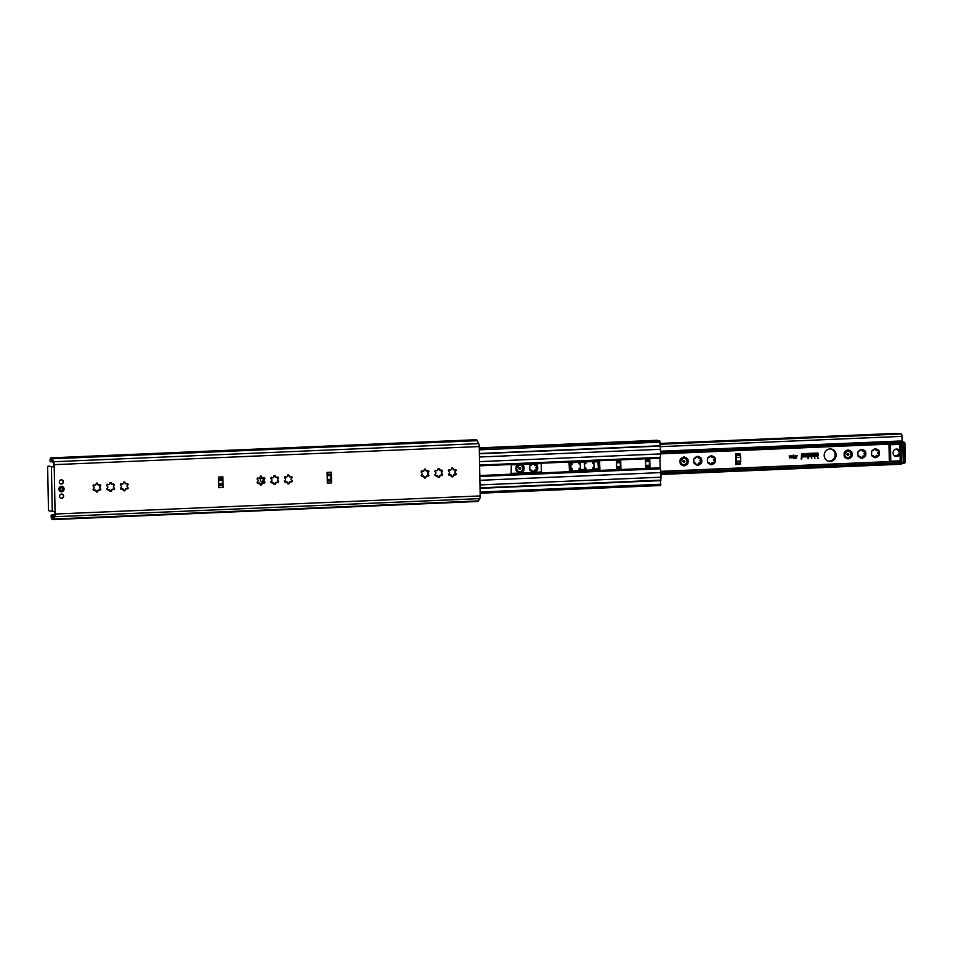 <?xml version="1.0" encoding="UTF-8"?>
<svg xmlns="http://www.w3.org/2000/svg" width="953" height="953" viewBox="0 0 953 953"><rect width="100%" height="100%" fill="white"/><g stroke="black" fill="none" stroke-linecap="round" stroke-linejoin="round"><path stroke-width="1.43" d="M61.504 491.093A2.097 2.001 -77 0 1 59.336 488.567A2.097 2.001 -77 0 1 62.398 487.245M64.077 488.949A2.728 2.597 103 0 0 60.122 486.757A2.728 2.597 103 0 0 60.218 491.462A2.728 2.597 103 0 0 64.077 488.949M55.071 511.63L48.877 510.772L48.46 509.355L47.65 467.47L47.984 466.22L53.69 466.958L53.404 463.241L51.962 460.299A4.277 1.239 -92.4 0 0 51.248 459.62A4.277 1.239 -92.4 0 0 50.461 460.728L50.164 461.812L50.056 459.417A6.063 1.763 87.6 0 1 51.164 457.833A6.063 1.763 87.6 0 1 52.189 458.798L53.63 461.74A3.216 0.941 87.6 0 1 54.166 464.659L55.107 514.036A3.216 0.941 87.6 0 1 54.678 516.729L53.344 519.028A6.063 1.763 87.6 0 1 52.641 519.599A6.063 1.763 87.6 0 1 51.176 517.431L51.188 515.049L54.488 514.906M52.641 519.599L477.727 501.492A6.063 1.763 -92.4 0 0 478.43 500.921L479.764 498.622A3.216 0.941 -92.4 0 0 480.193 495.929L479.252 446.552A3.216 0.941 -92.4 0 0 478.716 443.633L477.274 440.691A6.063 1.763 -92.4 0 0 476.25 439.714L51.164 457.833M113.895 485.863A1.12 1.06 103 0 0 113.931 487.793L114.551 488.579A4.467 4.265 -77 0 1 114.098 489.461L113.109 489.365A1.12 1.06 103 0 0 111.525 490.402L111.167 491.367A4.467 4.265 -77 0 1 110.214 491.414L109.821 490.473A1.12 1.06 103 0 0 108.201 489.58L107.212 489.759A4.467 4.265 -77 0 1 106.724 488.913L107.308 488.067A1.12 1.06 103 0 0 107.272 486.137L106.653 485.351A4.467 4.265 -77 0 1 107.117 484.469L108.106 484.565A1.12 1.06 103 0 0 109.678 483.528L110.048 482.552A4.467 4.265 -77 0 1 110.989 482.516L111.394 483.457A1.12 1.06 103 0 0 113.014 484.35L113.991 484.172A4.467 4.265 -77 0 1 114.479 485.017L113.562 485.78L113.967 484.886A4.467 4.265 103 0 0 113.467 484.053L113.991 484.172M127.571 485.28A1.12 1.06 103 0 0 127.607 487.209L128.226 487.996A4.467 4.265 -77 0 1 127.762 488.877L126.785 488.782A1.12 1.06 103 0 0 125.2 489.818L124.831 490.795A4.467 4.265 -77 0 1 123.89 490.831L123.485 489.89A1.12 1.06 103 0 0 121.865 488.996L120.888 489.175A4.467 4.265 -77 0 1 120.4 488.329L120.983 487.483A1.12 1.06 103 0 0 120.948 485.553L120.328 484.767A4.467 4.265 -77 0 1 120.781 483.886L121.77 483.981A1.12 1.06 103 0 0 123.354 482.945L123.711 481.98A4.467 4.265 -77 0 1 124.664 481.932L125.069 482.873A1.12 1.06 103 0 0 126.689 483.767L127.666 483.588A4.467 4.265 -77 0 1 128.155 484.434L127.571 485.28L127.631 484.315A4.467 4.265 103 0 0 127.142 483.469L127.666 483.588M264.279 479.454A1.12 1.06 103 0 0 264.315 481.384L264.934 482.17A4.467 4.265 -77 0 1 264.481 483.052L263.493 482.957A1.12 1.06 103 0 0 261.908 483.993L261.551 484.97A4.467 4.265 -77 0 1 260.598 485.006L260.205 484.064A1.12 1.06 103 0 0 258.573 483.171L257.596 483.35A4.467 4.265 -77 0 1 257.107 482.504L257.691 481.658A1.12 1.06 103 0 0 257.655 479.728L257.036 478.942A4.467 4.265 -77 0 1 257.501 478.061L258.477 478.156A1.12 1.06 103 0 0 260.062 477.119L260.431 476.155A4.467 4.265 -77 0 1 261.372 476.107L261.777 477.048A1.12 1.06 103 0 0 263.397 477.941L264.374 477.763A4.467 4.265 -77 0 1 264.863 478.609L264.279 479.454L264.338 478.489A4.467 4.265 103 0 0 263.85 477.644L264.374 477.763M442.001 471.878A1.12 1.06 103 0 0 442.037 473.808L442.657 474.606A4.467 4.265 -77 0 1 442.204 475.476L441.215 475.392A1.12 1.06 103 0 0 439.631 476.417L439.273 477.393A4.467 4.265 -77 0 1 438.32 477.429L437.927 476.488A1.12 1.06 103 0 0 436.307 475.595L435.318 475.773A4.467 4.265 -77 0 1 434.83 474.939L435.414 474.094A1.12 1.06 103 0 0 435.378 472.164L434.759 471.366A4.467 4.265 -77 0 1 435.223 470.484L436.212 470.579A1.12 1.06 103 0 0 437.784 469.543L438.154 468.578A4.467 4.265 -77 0 1 439.095 468.542L439.5 469.472A1.12 1.06 103 0 0 441.12 470.377L442.097 470.198A4.467 4.265 -77 0 1 442.585 471.032L441.668 471.806L442.073 470.913A4.467 4.265 103 0 0 441.573 470.079L442.097 470.198M455.677 471.294A1.12 1.06 103 0 0 455.713 473.224L456.332 474.022A4.467 4.265 -77 0 1 455.868 474.892L454.891 474.808A1.12 1.06 103 0 0 453.306 475.833L452.937 476.81A4.467 4.265 -77 0 1 451.996 476.845L451.591 475.916A1.12 1.06 103 0 0 449.971 475.011L448.994 475.19A4.467 4.265 -77 0 1 448.506 474.356L449.089 473.51A1.12 1.06 103 0 0 449.054 471.58L448.434 470.782A4.467 4.265 -77 0 1 448.887 469.9L449.876 469.996A1.12 1.06 103 0 0 451.46 468.971L451.817 467.994A4.467 4.265 -77 0 1 452.77 467.959L453.175 468.888A1.12 1.06 103 0 0 454.795 469.793L455.772 469.615A4.467 4.265 -77 0 1 456.261 470.448L455.343 471.223L455.737 470.329A4.467 4.265 103 0 0 455.248 469.495L455.772 469.615M218.797 487.71L218.594 477.012L222.859 476.834L223.062 487.519L218.797 487.71M327.308 483.076L327.105 472.39L331.37 472.211L331.584 482.897L327.308 483.076M428.338 472.462A1.12 1.06 103 0 0 428.373 474.391L428.993 475.19A4.467 4.265 -77 0 1 428.528 476.059L427.54 475.976A1.12 1.06 103 0 0 425.955 477L425.598 477.977A4.467 4.265 -77 0 1 424.645 478.013L424.252 477.072A1.12 1.06 103 0 0 422.632 476.178L421.655 476.357A4.467 4.265 -77 0 1 421.155 475.523L421.75 474.677A1.12 1.06 103 0 0 421.714 472.748L421.095 471.949A4.467 4.265 -77 0 1 421.548 471.068L422.536 471.163A1.12 1.06 103 0 0 424.121 470.127L424.478 469.162A4.467 4.265 -77 0 1 425.431 469.114L425.824 470.055A1.12 1.06 103 0 0 427.444 470.949L428.433 470.782A4.467 4.265 -77 0 1 428.921 471.616L428.338 472.462L428.397 471.497A4.467 4.265 103 0 0 427.909 470.663L428.433 470.782M291.618 478.287A1.12 1.06 103 0 0 291.654 480.217L292.273 481.015A4.467 4.265 -77 0 1 291.821 481.884L290.832 481.801A1.12 1.06 103 0 0 289.247 482.826L288.89 483.802A4.467 4.265 -77 0 1 287.937 483.838L287.544 482.897A1.12 1.06 103 0 0 285.924 482.004L284.935 482.182A4.467 4.265 -77 0 1 284.447 481.348L285.042 480.503A1.12 1.06 103 0 0 284.995 478.573L284.375 477.775A4.467 4.265 -77 0 1 284.84 476.893L285.829 476.988A1.12 1.06 103 0 0 287.413 475.952L287.77 474.987A4.467 4.265 -77 0 1 288.723 474.939L289.116 475.881A1.12 1.06 103 0 0 290.736 476.774L291.713 476.607A4.467 4.265 -77 0 1 292.214 477.441L291.618 478.287L291.689 477.322A4.467 4.265 103 0 0 291.201 476.488L291.713 476.607M277.954 478.871A1.12 1.06 103 0 0 277.99 480.8L278.61 481.599A4.467 4.265 -77 0 1 278.145 482.468L277.168 482.373A1.12 1.06 103 0 0 275.584 483.409L275.214 484.386A4.467 4.265 -77 0 1 274.273 484.422L273.868 483.481A1.12 1.06 103 0 0 272.248 482.587L271.271 482.766A4.467 4.265 -77 0 1 270.783 481.932L271.367 481.074A1.12 1.06 103 0 0 271.331 479.156L270.712 478.358A4.467 4.265 -77 0 1 271.164 477.477L272.153 477.572A1.12 1.06 103 0 0 273.737 476.536L274.095 475.571A4.467 4.265 -77 0 1 275.048 475.523L275.441 476.464A1.12 1.06 103 0 0 277.061 477.358L278.05 477.191A4.467 4.265 -77 0 1 278.538 478.025L277.954 478.871L278.014 477.906A4.467 4.265 103 0 0 277.526 477.072M100.232 486.447A1.12 1.06 103 0 0 100.268 488.365L100.887 489.163A4.467 4.265 -77 0 1 100.422 490.045L99.434 489.949A1.12 1.06 103 0 0 97.849 490.986L97.492 491.951A4.467 4.265 -77 0 1 96.539 491.998L96.146 491.057A1.12 1.06 103 0 0 94.526 490.164L93.549 490.33A4.467 4.265 -77 0 1 93.049 489.497L93.644 488.651A1.12 1.06 103 0 0 93.608 486.721L92.989 485.935A4.467 4.265 -77 0 1 93.442 485.053L94.43 485.148A1.12 1.06 103 0 0 96.015 484.112L96.372 483.135A4.467 4.265 -77 0 1 97.325 483.1L97.718 484.041A1.12 1.06 103 0 0 99.338 484.934L100.327 484.755A4.467 4.265 -77 0 1 100.815 485.601L100.232 486.447L100.291 485.47A4.467 4.265 103 0 0 99.803 484.636L100.327 484.755M63.625 496.096A2.097 2.001 -77 0 1 61.135 498.228A2.097 2.001 -77 0 1 59.658 495.739A2.097 2.001 -77 0 1 63.625 496.096M63.351 481.849A2.097 2.001 -77 0 1 60.861 483.981A2.097 2.001 -77 0 1 59.384 481.479A2.097 2.001 -77 0 1 63.351 481.849M109.964 491.307A4.467 4.265 103 0 0 110.643 491.248L112.776 489.294M108.201 489.58L109.488 490.402L107.772 489.854M107.189 484.207L108.106 484.565M112.68 484.279L111.06 483.374M113.359 489.508L113.574 489.342A4.467 4.265 103 0 0 114.026 488.46L113.562 485.78M96.289 491.879A4.467 4.265 103 0 0 96.968 491.831L99.1 489.878M94.526 490.164L95.812 490.974L94.109 490.438M93.513 484.791L94.43 485.148M99.005 484.863L97.385 483.957M99.696 490.092L99.898 489.925A4.467 4.265 103 0 0 100.363 489.044L99.898 486.364M123.64 490.724A4.467 4.265 103 0 0 124.307 490.664L126.451 488.71M121.865 488.996L123.151 489.818L121.448 489.27M120.864 483.636L121.77 483.981M126.356 483.695L124.736 482.802M127.035 488.925L127.237 488.758A4.467 4.265 103 0 0 127.702 487.876L127.237 485.196M274.023 484.315A4.467 4.265 103 0 0 274.69 484.255L276.835 482.301M272.248 482.587L273.535 483.409L271.831 482.861M271.248 477.227L272.153 477.572M276.727 477.286L275.107 476.393M277.418 482.516L277.621 482.349A4.467 4.265 103 0 0 278.085 481.468L277.621 478.787M260.348 484.898A4.467 4.265 103 0 0 261.027 484.839L263.159 482.885M258.573 483.171L259.871 483.993L258.156 483.445M263.064 477.87L261.444 476.976M263.743 483.1L263.957 482.933A4.467 4.265 103 0 0 264.41 482.051L263.945 479.371M287.687 483.731A4.467 4.265 103 0 0 288.366 483.683L290.498 481.718M285.924 482.004L287.21 482.826L285.495 482.278M284.911 476.643L285.829 476.988M290.403 476.703L288.783 475.809M291.082 481.932L291.296 481.765A4.467 4.265 103 0 0 291.749 480.884L291.284 478.203M438.07 477.322A4.467 4.265 103 0 0 438.749 477.274L440.882 475.309M436.307 475.595L437.594 476.417L435.878 475.869M440.786 470.294L439.166 469.4M441.465 475.523L441.68 475.356A4.467 4.265 103 0 0 442.132 474.487L441.668 471.806M424.395 477.906A4.467 4.265 103 0 0 425.074 477.858L427.206 475.892M422.632 476.178L423.918 477L422.215 476.452M421.619 470.818L422.536 471.163M427.111 470.877L425.491 469.984M427.802 476.107L428.004 475.94A4.467 4.265 103 0 0 428.469 475.059L428.004 472.378M451.746 476.738A4.467 4.265 103 0 0 452.413 476.691L454.557 474.725M449.971 475.011L451.257 475.833L449.554 475.285M448.97 469.65L449.876 469.996M454.462 469.71L452.842 468.816M455.141 474.939L455.343 474.773A4.467 4.265 103 0 0 455.808 473.903L455.343 471.223M218.737 484.803L222.537 484.636L222.657 478.728A2.776 0.81 87.6 0 0 222.859 476.834M222.537 484.636L222.788 485.518A2.776 0.81 87.6 0 1 223.062 487.519M222.49 484.434L222.394 479.681M327.248 480.181L331.048 480.014L331.179 474.106A2.776 0.81 87.6 0 0 331.37 472.211M331.048 480.014L331.31 480.896A2.776 0.81 87.6 0 1 331.584 482.897M331.001 479.812L330.905 475.059M49.723 466.148L47.984 466.22M48.019 466.231L53.69 466.958M51.188 515.049L51.533 516.276A4.277 1.239 -92.4 0 0 52.558 517.813A4.277 1.239 -92.4 0 0 53.058 517.419L54.392 515.108L54.547 511.642M52.653 461.705L50.164 461.812M62.969 489.056A1.346 1.275 -77 0 1 61.707 490.438A1.346 1.275 -77 0 1 60.408 489.163A1.346 1.275 -77 0 1 61.659 487.769A1.346 1.275 -77 0 1 62.969 489.056M60.42 480.086A2.013 1.918 -77 0 1 63.077 482.337A2.013 1.918 -77 0 1 59.705 483.183M60.694 494.345A2.013 1.918 -77 0 1 63.351 496.584A2.013 1.918 -77 0 1 59.979 497.442M645.503 458.977L649.779 458.798L649.958 468.066L645.681 468.245L645.503 458.977L649.779 458.798L649.958 468.066L645.681 468.245M649.458 465.707L649.362 460.954M616.579 466.625L620.403 466.934L620.725 460.073L620.903 469.305L616.627 469.484L616.448 460.263L620.725 460.037L616.448 460.216M273.88 483.79L275.131 483.731M287.544 483.207L288.807 483.159M511.237 473.677L541.399 471.938A3.574 1.036 87.6 0 1 541.399 471.771L541.244 464.087A3.574 1.036 87.6 0 1 541.244 463.92L540.827 463.492M569.334 471.199L599.497 469.46A3.574 1.036 87.6 0 1 599.497 469.305L599.354 461.609A3.574 1.036 87.6 0 1 599.342 461.443L598.925 461.026M263.659 479.883A1.787 1.703 -77 0 1 261.551 481.706A1.787 1.703 -77 0 1 260.288 479.573A1.787 1.703 -77 0 1 263.659 479.883M261.325 481.634A1.787 1.703 103 0 0 262.123 478.18M541.268 463.599L541.435 472.509L511.094 473.355L511.356 464.873L541.268 463.599M288.759 483.278L287.544 483.326M275.095 483.862L273.88 483.91M599.544 470.032L569.525 471.294L569.048 462.86L599.473 461.133L599.961 469.567L599.092 469.936M659.786 445.885L659.893 446.099A3.574 1.036 87.6 0 1 660.465 449.304L660.56 453.914A4.026 1.167 87.6 0 1 659.952 457.392L660.167 468.805A4.026 1.167 87.6 0 1 660.917 472.593L661.001 477.203A3.574 1.036 87.6 0 1 660.536 480.169L660.393 480.431M616.627 469.484L620.903 469.305L620.403 466.934M620.355 466.458L620.308 462.193M657.225 440.286L657.367 440.298A3.574 1.036 87.6 0 1 657.832 440.774M659.583 440.703A2.061 0.596 87.6 0 1 659.631 440.691A2.061 0.596 87.6 0 1 659.679 440.703L660.167 445.873L479.383 453.58L660.167 445.873M660.429 480.431L480.05 488.115L660.429 480.431L660.596 485.53L480.145 493.213L660.596 485.53M541.34 472.188L511.118 473.474M511.106 473.427L541.364 472.128M599.377 463.027L598.234 463.075L598.317 467.53L599.461 467.482M599.485 468.816L592.79 469.102L592.766 467.768L594.041 467.72L593.957 463.265L592.683 463.313L592.647 461.979L599.354 461.693M585.821 462.265L585.845 463.611L584.558 463.658L584.642 468.114L585.928 468.066L585.952 469.4L579.114 469.686L579.09 468.352L580.377 468.304L580.294 463.849L579.007 463.897L578.983 462.562L585.821 462.265M569.048 462.979L572.145 462.848L572.169 464.194L570.895 464.242L570.978 468.697L572.253 468.65L572.288 469.984L569.179 470.115M570.978 468.697L570.68 464.194L571.967 464.147L571.943 462.86M569.179 470.055L572.074 469.936L572.05 468.65M584.642 468.114L584.356 463.611L585.63 463.563L585.607 462.276M579.114 469.626L585.75 469.352L585.726 468.066M579.007 463.837L580.294 463.849M598.317 467.53L598.019 463.027L599.306 462.979L599.282 461.693M592.79 469.055L599.413 468.769L599.389 467.494M592.683 463.253L593.957 463.265M804.129 456.416L804.094 455.653L804.106 456.416M801.568 455.224L803.713 455.153M801.39 455.01L801.58 454.021L801.39 455.01M801.58 454.021L817.65 453.342L801.58 454.021M817.65 453.342L817.71 456.058L804.856 456.916L817.71 456.368L804.856 456.916M818.222 455.808L818.162 453.545L818.21 455.808M801.485 455.522L803.629 455.463L801.497 455.522L801.592 453.711L817.781 453.044M801.139 457.071L803.605 456.964L801.139 457.083L803.617 456.654L803.582 455.451M811.622 454.402L811.217 455.534M811.158 455.844A0.893 0.858 103 0 0 811.372 455.856L811.491 455.856A0.893 0.858 103 0 0 811.694 454.093A0.893 0.858 -77 0 1 811.515 455.856L811.384 455.856A0.893 0.858 -77 0 1 810.515 454.891A0.893 0.858 -77 0 1 811.348 454.081L811.48 454.069A0.893 0.858 -77 0 1 811.694 454.093M808.013 455.999L807.977 454.224L809.18 454.903L809.466 454.164L809.502 455.939L809.192 455.212L808.299 455.987L809.192 455.212M809.204 455.951L809.454 454.164M808.287 454.938L808.263 454.212M805.773 456.07A0.893 0.858 103 0 0 805.988 456.082L806 456.094A0.893 0.858 -77 0 1 805.13 455.117A0.893 0.858 -77 0 1 805.964 454.307L806.095 454.307A0.893 0.858 -77 0 1 806.846 454.712L805.976 454.617L805.857 455.76L806.857 455.605A0.893 0.858 -77 0 1 806.131 456.082A0.893 0.858 103 0 0 806.846 455.605M805.857 455.76L806.226 454.629M813.85 455.725A0.893 0.858 103 0 0 814.065 455.737L814.184 455.737A0.893 0.858 103 0 0 814.922 455.26A0.893 0.858 -77 0 1 814.207 455.737L814.076 455.748A0.893 0.858 -77 0 1 813.207 454.772A0.893 0.858 -77 0 1 814.041 453.962L814.172 453.962A0.893 0.858 -77 0 1 814.91 454.367L814.041 454.271L813.91 455.415L814.303 454.283M813.922 455.415L814.934 455.26M817.197 455.617L816.495 454.748L817.543 453.819L816.876 454.736L817.579 455.594L816.864 454.736L817.531 453.819M816.078 455.665L816.328 453.866M811.753 458.631L811.456 457.988M801.187 458.5L801.783 458.476M801.807 459.048L801.795 458.417M801.187 459.084L801.175 458.441M807.834 458.155L808.156 458.786L808.442 458.131M808.144 458.786L808.132 458.131M817.948 458.369L817.936 457.702L818.27 458.357M817.972 458.345L817.948 457.702M814.612 457.845L814.934 458.476M890.15 460.859A0.893 0.858 -77 0 1 889.28 460.013L888.994 445.313A0.893 0.858 -77 0 1 889.84 444.384L899.227 443.705M795.719 458.345L796.279 457.583L795.529 455.677L796.422 457.202L797.232 455.605L795.755 458.345M793.932 458.417L794.48 457.666L793.742 455.748L794.635 457.285L795.445 455.677L793.956 458.429M792.979 457.774L793.646 454.974M791.347 457.797L790.978 455.868L791.8 456.499L792.622 455.796L792.003 456.761L792.705 457.738L791.824 457.023L791.312 457.785L791.8 457.023M789.549 457.869L789.179 455.951L790.001 456.582L790.823 455.879L790.216 456.832L790.907 457.809L790.037 457.106L789.525 457.869L790.013 457.095M735.871 464.54L736.014 455.415A2.776 0.81 87.6 0 1 736.288 457.428L736.359 461.216A2.776 0.81 87.6 0 1 736.157 463.122L735.871 464.54L740.136 464.361L740.433 462.932A2.776 0.81 -92.4 0 0 740.636 461.038L740.564 457.237A2.776 0.81 -92.4 0 0 740.278 455.236L739.933 453.664L735.668 453.842M599.127 468.781L599.103 467.506M599.02 462.991L598.996 461.705M836.162 454.915A6.254 5.968 -77 0 1 828.776 461.264A6.254 5.968 -77 0 1 824.369 453.831A6.254 5.968 -77 0 1 836.162 454.915M535.241 463.861A4.241 4.05 -77 0 1 536.67 464.861L537.075 465.016A4.467 4.265 -77 0 1 537.575 465.85L537.516 466.315A4.241 4.05 -77 0 1 537.575 468.959L537.635 469.424A4.467 4.265 -77 0 1 537.182 470.305L536.777 470.496A4.241 4.05 -77 0 1 534.597 471.914L534.252 472.211A4.467 4.265 -77 0 1 533.299 472.247L532.941 471.985A4.241 4.05 -77 0 1 530.714 470.746L530.297 470.591A4.467 4.265 -77 0 1 529.808 469.758L529.856 469.293A4.241 4.05 -77 0 1 529.808 466.648L529.737 466.184A4.467 4.265 -77 0 1 530.202 465.302L530.607 465.112A4.241 4.05 -77 0 1 531.988 463.992M521.565 464.445A4.241 4.05 -77 0 1 522.994 465.445L523.411 465.6A4.467 4.265 -77 0 1 523.9 466.434L523.852 466.899A4.241 4.05 -77 0 1 523.9 469.543L523.971 470.008A4.467 4.265 -77 0 1 523.507 470.877L523.102 471.08A4.241 4.05 -77 0 1 520.922 472.497L520.576 472.795A4.467 4.265 -77 0 1 519.635 472.831L519.278 472.569A4.241 4.05 -77 0 1 517.05 471.33L516.633 471.175A4.467 4.265 -77 0 1 516.145 470.341L516.192 469.877A4.241 4.05 -77 0 1 516.145 467.22L516.073 466.767A4.467 4.265 -77 0 1 516.526 465.886L516.943 465.695A4.241 4.05 -77 0 1 518.325 464.576M701.575 459.322A4.241 4.05 -77 0 1 701.622 461.979L701.694 462.431A4.467 4.265 -77 0 1 701.229 463.313L700.824 463.503A4.241 4.05 -77 0 1 698.644 464.921L698.299 465.219A4.467 4.265 -77 0 1 697.358 465.267L697 464.993A4.241 4.05 -77 0 1 694.773 463.766L694.356 463.599A4.467 4.265 -77 0 1 693.867 462.765L693.915 462.3A4.241 4.05 -77 0 1 693.867 459.656L693.796 459.191A4.467 4.265 -77 0 1 694.249 458.322L694.666 458.119A4.241 4.05 -77 0 1 696.834 456.701L697.179 456.404A4.467 4.265 -77 0 1 698.132 456.368L698.489 456.63A4.241 4.05 -77 0 1 700.717 457.869L701.134 458.024A4.467 4.265 -77 0 1 701.622 458.858L701.408 459.429L701.11 458.738A4.467 4.265 103 0 0 700.61 457.905L700.598 457.893M687.899 459.906A4.241 4.05 -77 0 1 687.947 462.562L688.018 463.015A4.467 4.265 -77 0 1 687.566 463.897L687.149 464.087A4.241 4.05 -77 0 1 684.981 465.505L684.635 465.803A4.467 4.265 -77 0 1 683.682 465.838L683.325 465.576A4.241 4.05 -77 0 1 681.097 464.349L680.68 464.182A4.467 4.265 -77 0 1 680.192 463.349L680.239 462.884A4.241 4.05 -77 0 1 680.192 460.239L680.12 459.775A4.467 4.265 -77 0 1 680.585 458.905L680.99 458.703A4.241 4.05 -77 0 1 683.17 457.285L683.515 456.987A4.467 4.265 -77 0 1 684.457 456.952L684.814 457.214A4.241 4.05 -77 0 1 687.042 458.453L687.458 458.607A4.467 4.265 -77 0 1 687.947 459.441L687.435 459.322A4.467 4.265 103 0 0 686.946 458.488L686.934 458.476M715.238 458.738A4.241 4.05 -77 0 1 715.298 461.395L715.358 461.848A4.467 4.265 -77 0 1 714.905 462.729L714.5 462.92A4.241 4.05 -77 0 1 712.32 464.337L711.974 464.635A4.467 4.265 -77 0 1 711.021 464.683L710.664 464.409A4.241 4.05 -77 0 1 708.436 463.182L708.031 463.015A4.467 4.265 -77 0 1 707.531 462.181L707.591 461.717A4.241 4.05 -77 0 1 707.531 459.072L707.471 458.607A4.467 4.265 -77 0 1 707.924 457.738L708.329 457.547A4.241 4.05 -77 0 1 710.509 456.118L710.855 455.82A4.467 4.265 -77 0 1 711.808 455.784L712.165 456.058A4.241 4.05 -77 0 1 714.393 457.285L714.798 457.44A4.467 4.265 -77 0 1 715.298 458.274L715.084 458.846L714.774 458.155A4.467 4.265 103 0 0 714.285 457.321L714.798 457.44M865.622 452.33A4.241 4.05 -77 0 1 865.681 454.986L865.741 455.439A4.467 4.265 -77 0 1 865.288 456.32L864.883 456.511A4.241 4.05 -77 0 1 862.703 457.928L862.358 458.226A4.467 4.265 -77 0 1 861.405 458.274L861.047 458A4.241 4.05 -77 0 1 858.82 456.773L858.403 456.618A4.467 4.265 -77 0 1 857.914 455.772L857.962 455.308A4.241 4.05 -77 0 1 857.914 452.663L857.843 452.21A4.467 4.265 -77 0 1 858.308 451.329L858.713 451.138A4.241 4.05 -77 0 1 860.893 449.721L861.238 449.411A4.467 4.265 -77 0 1 862.191 449.375L862.548 449.649A4.241 4.05 -77 0 1 864.776 450.876L865.181 451.031A4.467 4.265 -77 0 1 865.681 451.877L865.157 451.746A4.467 4.265 103 0 0 864.669 450.912L865.181 451.031M851.958 452.913A4.241 4.05 -77 0 1 852.006 455.57L852.077 456.022A4.467 4.265 -77 0 1 851.613 456.904L851.208 457.095A4.241 4.05 -77 0 1 849.028 458.512L848.682 458.81A4.467 4.265 -77 0 1 847.741 458.858L847.384 458.584A4.241 4.05 -77 0 1 845.156 457.357L844.739 457.19A4.467 4.265 -77 0 1 844.251 456.356L844.298 455.891A4.241 4.05 -77 0 1 844.251 453.247L844.179 452.782A4.467 4.265 -77 0 1 844.632 451.913L845.049 451.722A4.241 4.05 -77 0 1 847.217 450.292L847.562 449.995A4.467 4.265 -77 0 1 848.515 449.959L848.873 450.233A4.241 4.05 -77 0 1 851.1 451.46L851.517 451.615A4.467 4.265 -77 0 1 852.006 452.449L851.791 453.02L851.482 452.33A4.467 4.265 103 0 0 850.993 451.496L851.517 451.615M879.297 451.746A4.241 4.05 -77 0 1 879.345 454.402L879.416 454.855A4.467 4.265 -77 0 1 878.952 455.737L878.547 455.927A4.241 4.05 -77 0 1 876.379 457.345L876.021 457.643A4.467 4.265 -77 0 1 875.08 457.69L874.723 457.416A4.241 4.05 -77 0 1 872.495 456.189L872.078 456.034A4.467 4.265 -77 0 1 871.59 455.189L871.638 454.736A4.241 4.05 -77 0 1 871.59 452.079L871.519 451.627A4.467 4.265 -77 0 1 871.971 450.745L872.388 450.555A4.241 4.05 -77 0 1 874.556 449.137L874.914 448.839A4.467 4.265 -77 0 1 875.855 448.792L876.212 449.066A4.241 4.05 -77 0 1 878.44 450.292L878.857 450.447A4.467 4.265 -77 0 1 879.345 451.293L878.833 451.174A4.467 4.265 103 0 0 878.332 450.328L878.332 450.316M795.958 458.381L797.208 455.605M796.422 457.202L795.85 455.665M794.159 458.453L795.41 455.677M794.635 457.285L794.052 455.737M792.312 457.75L792.586 455.796M791.8 456.499L791.347 455.856M790.514 457.821L790.799 455.879M790.001 456.582L789.549 455.927M735.811 461.586L735.716 456.797M835.65 454.795A6.254 5.968 103 0 0 831.338 449.018A6.254 5.968 -77 0 1 835.471 456.392A6.254 5.968 -77 0 1 828.514 461.204A6.254 5.968 103 0 0 835.65 454.795M522.994 467.03L523.376 466.315A4.467 4.265 103 0 0 522.887 465.481L523.411 465.6M516.871 465.695L517.36 465.969A1.12 1.06 -77 0 1 516.991 465.862L516.74 465.719M516.633 471.175L517.098 470.877A1.12 1.06 -77 0 1 517.312 470.77M519.385 472.724A4.467 4.265 103 0 0 520.064 472.676L520.421 471.806M522.744 470.937L522.994 470.758A4.467 4.265 103 0 0 523.447 469.889L523.078 469.233M700.479 463.372L700.717 463.194A4.467 4.265 103 0 0 701.17 462.312L700.55 461.514A1.12 1.06 -77 0 1 700.515 459.584L700.943 459.31M698.894 458.238A1.12 1.06 -77 0 1 698.013 457.19L697.858 456.356M695.13 458.417A1.12 1.06 -77 0 1 694.725 458.286L694.463 458.143M697 464.993L694.82 463.301A1.12 1.06 -77 0 1 695.702 463.182M697.108 465.147A4.467 4.265 103 0 0 697.787 465.1L698.144 464.135A1.12 1.06 -77 0 1 699.573 463.027M714.142 462.789L714.381 462.61A4.467 4.265 103 0 0 714.845 461.728L714.226 460.93A1.12 1.06 -77 0 1 714.19 459.001L714.607 458.727M712.57 457.654A1.12 1.06 -77 0 1 711.688 456.606L711.534 455.772M708.806 457.833A1.12 1.06 -77 0 1 708.389 457.702L708.139 457.571M708.031 463.027L708.484 462.729A1.12 1.06 -77 0 1 709.366 462.598M710.771 464.576A4.467 4.265 103 0 0 711.45 464.516L711.82 463.551A1.12 1.06 -77 0 1 713.249 462.443M848.396 450.852A1.12 1.06 -77 0 1 848.396 450.781L848.241 449.947M845.371 451.984L845.454 452.008A1.12 1.06 -77 0 1 845.097 451.889L844.846 451.746M844.739 457.202L845.204 456.904A1.12 1.06 -77 0 1 845.418 456.785M847.491 458.75A4.467 4.265 103 0 0 848.17 458.691L848.527 457.821M850.85 456.964L851.1 456.785A4.467 4.265 103 0 0 851.553 455.903L851.184 455.248M878.201 455.796L878.44 455.617A4.467 4.265 103 0 0 878.892 454.736L878.273 453.95A1.12 1.06 -77 0 1 878.237 452.02L878.666 451.746M876.617 450.674A1.12 1.06 -77 0 1 875.736 449.613L875.593 448.78M872.853 450.84A1.12 1.06 -77 0 1 872.448 450.721L872.186 450.578M872.078 456.034L872.543 455.737A1.12 1.06 -77 0 1 873.424 455.605M874.83 457.583A4.467 4.265 103 0 0 875.509 457.523L875.867 456.558A1.12 1.06 -77 0 1 877.296 455.451M864.526 456.38L864.764 456.201A4.467 4.265 103 0 0 865.229 455.32L864.609 454.521A1.12 1.06 -77 0 1 864.574 452.604L864.99 452.318M862.953 451.245A1.12 1.06 -77 0 1 862.06 450.197L861.917 449.363M859.189 451.424A1.12 1.06 -77 0 1 858.772 451.305L858.522 451.162M858.403 456.618L858.867 456.32A1.12 1.06 -77 0 1 859.749 456.189M861.155 458.167A4.467 4.265 103 0 0 861.834 458.107L862.203 457.142A1.12 1.06 -77 0 1 863.632 456.034M684.349 457.845A1.12 1.06 -77 0 1 684.337 457.762L684.194 456.94M680.918 458.703L681.419 458.977A1.12 1.06 -77 0 1 681.05 458.869L680.787 458.727M680.68 464.182L681.145 463.885A1.12 1.06 -77 0 1 681.371 463.777M683.432 465.731A4.467 4.265 103 0 0 684.111 465.683L684.48 464.814M686.803 463.956L687.042 463.777A4.467 4.265 103 0 0 687.506 462.896L687.137 462.241M536.42 470.365L536.658 470.174A4.467 4.265 103 0 0 537.123 469.305L536.503 468.507A1.12 1.06 -77 0 1 536.468 466.577L537.051 465.731A4.467 4.265 103 0 0 536.563 464.897L537.075 465.016M534.847 465.231A1.12 1.06 -77 0 1 533.954 464.171L533.954 463.908M531.083 465.409A1.12 1.06 -77 0 1 530.666 465.278L530.416 465.135M530.297 470.591L530.761 470.294A1.12 1.06 -77 0 1 531.643 470.174M533.049 472.14A4.467 4.265 103 0 0 533.728 472.092L534.097 471.116A1.12 1.06 -77 0 1 535.526 470.02M535.908 465.147L534.288 464.254L536.67 464.861M532.715 463.849L530.928 465.386M529.808 466.648L529.856 469.293M532.941 471.985L531.571 470.151M534.419 471.199L535.407 469.984M537.516 466.315L536.789 466.648L536.825 468.578M522.173 465.755L522.994 465.445M519.278 472.569L519.028 471.783M522.911 471.02L522.28 470.722M523.852 466.899L523.066 467.256M699.967 458.155L698.346 457.261L700.717 457.869M696.834 456.701L694.987 458.393M693.867 459.656L693.915 462.3M695.619 463.158L694.82 463.301M698.478 464.206L699.466 462.991M701.408 459.429L700.884 461.597M686.231 458.762L687.042 458.453M684.814 457.214L684.659 457.905M683.17 457.285L682.944 457.976M683.325 465.576L683.075 464.802M686.958 464.028L686.327 463.73M687.744 460.001L687.125 460.275M713.63 457.571L712.01 456.678L714.393 457.285M710.509 456.118L708.651 457.809M707.531 459.072L707.591 461.717M710.664 464.409L709.294 462.574M712.141 463.623L713.142 462.408M715.084 458.846L714.559 461.014M864.014 451.162L862.394 450.269L864.776 450.876M860.893 449.721L859.034 451.4M857.914 452.663L857.962 455.308M861.047 458L859.677 456.165M862.525 457.214L863.513 456.01M865.467 452.437L864.931 454.605M850.279 451.77L851.1 451.46M848.873 450.233L848.706 450.912M847.217 450.292L846.991 450.983M847.384 458.584L847.122 457.809M851.017 457.035L850.386 456.737M877.689 450.59L876.069 449.685L878.44 450.292M874.556 449.137L872.71 450.817M871.59 452.079L871.638 454.736M874.723 457.416L873.341 455.582M876.2 456.63L877.189 455.427M879.142 451.853L878.606 454.021M901.574 464.075L660.953 474.129M899.584 441.156A2.597 0.75 -92.4 0 0 899.358 441.036L660.512 451.222M660.56 453.878L900.418 443.657A5.718 1.668 -92.4 0 0 901.276 442.704L901.026 441.084L660.512 451.412M905.267 461.514L904.933 443.693A1.787 1.703 103 0 0 903.623 442.025L901.395 441.513A1.787 1.703 103 0 0 901.181 441.477L660.512 451.758M901.621 463.873L901.669 462.705A5.718 1.668 -92.4 0 0 900.49 461.276L660.846 471.485M901.645 463.384L901.24 442.001M899.239 443.979L900.99 444.384L901.3 460.871L900.192 460.847L900.013 451.805A3.669 3.49 103 0 0 893.104 452.901A3.669 3.49 103 0 0 900.049 453.402M901.741 442.359L902.884 443.931L903.23 461.752L902.146 463.265M900.013 451.805L899.87 444.36L891.329 444.729A0.893 0.858 103 0 0 890.495 445.659L890.769 460.359A0.893 0.858 103 0 0 891.639 461.204L900.192 460.847M899.87 444.36L900.99 444.384M897.059 449.113A3.669 3.49 -77 0 1 899.358 452.377M898.905 454.295A3.669 3.49 -77 0 1 895.415 456.213M288.64 483.505L287.58 483.552M274.976 484.088L273.904 484.136M273.892 484.076L275.012 484.029M287.556 483.493L288.676 483.445M271.796 482.563L271.76 480.634M271.736 479.562L271.7 477.441M260.062 476.869L261.467 477.072M260.086 483.588L262.087 483.123M261.968 483.254L260.121 483.671M453.795 474.761L455.069 474.189L455.034 472.283M455.022 472.223L454.974 469.734M426.456 475.928L427.718 475.356L427.683 473.45M427.683 473.391L427.635 470.901M440.119 475.344L441.394 474.773L441.358 472.867M441.358 472.807L441.203 470.317M660.155 443.431L895.725 433.401L901.3 433.984A2.24 0.655 -92.4 0 1 901.991 436.367L902.098 441.668M828.252 461.121A6.254 5.968 103 0 0 831.064 448.982M687.101 442.478L690.854 442.621L687.101 442.478M775.968 438.702L779.721 438.833L775.968 438.702M864.824 434.913L868.576 435.056L864.824 434.913M670.245 443.264L672.961 443.371L670.245 443.264M704.422 441.811L707.138 441.906L704.422 441.811M759.112 439.476L761.828 439.583L759.112 439.476M793.289 438.023L796.005 438.13L793.289 438.023M847.967 435.688L850.684 435.795L847.967 435.688M882.156 434.234L884.86 434.342L882.156 434.234M847.944 453.473A0.893 0.858 -77 0 1 848.801 454.45A0.893 0.858 -77 0 1 847.753 455.236A0.893 0.858 -77 0 1 847.944 453.473M683.885 460.466A0.893 0.858 -77 0 1 684.754 461.431A0.893 0.858 -77 0 1 683.706 462.229A0.893 0.858 -77 0 1 683.885 460.466M519.838 467.458A0.893 0.858 -77 0 1 520.695 468.423A0.893 0.858 -77 0 1 519.647 469.221A0.893 0.858 -77 0 1 519.838 467.458M902.884 443.931L903.742 443.895L903.182 441.989L901.193 441.525M903.23 461.752L904.087 461.705L903.742 443.895L905.005 443.729A1.787 1.787 0 0 0 903.623 442.025L903.623 442.025A1.787 1.703 103 0 0 903.182 441.989L901.478 442.061M55.107 514.036L480.193 495.929M54.166 464.659L479.252 446.552M218.761 485.685L222.788 485.518M218.725 484.088L222.442 483.921M218.654 480.324L222.371 480.169M218.642 479.657L222.442 479.49M218.63 478.906L222.657 478.728M327.272 481.062L331.31 480.896M327.236 479.466L330.953 479.299M327.165 475.702L330.882 475.547M327.153 475.035L330.953 474.868M327.141 474.272L331.179 474.106M53.63 461.74L478.716 443.633M52.189 458.798L477.274 440.691M52.141 460.656L50.461 460.728M53.344 519.028L478.43 500.921M54.678 516.729L479.764 498.622M52.272 511.558L51.426 467.018M53.773 516.181L51.533 516.276M60.015 489.175A1.739 1.668 -77 0 1 62.493 487.567A1.739 1.668 -77 0 1 62.541 490.581A1.739 1.668 -77 0 1 60.015 489.175M59.682 489.175A2.013 1.918 -77 0 1 62.064 487.126A2.013 1.918 -77 0 1 63.529 489.008A2.013 1.918 -77 0 1 61.147 491.045A2.013 1.918 -77 0 1 59.682 489.175M61.04 486.947A2.013 1.918 -77 0 1 61.457 486.995L62.064 487.126C64.244 488.782 63.946 490.08 61.147 491.045L60.551 490.914A2.013 1.918 -77 0 1 60.158 490.771M645.657 467.077L649.791 466.899M645.634 466.041L649.493 465.874M645.622 465.386L649.41 465.219M645.55 461.574L649.327 461.407M645.538 460.966L649.398 460.799M645.526 460.073L649.66 459.906M660.56 453.914L479.538 461.633M660.465 449.304L479.454 457.011M659.952 457.392L479.609 465.076M659.667 457.785L479.609 465.457M659.595 458.179L479.621 465.838M659.786 467.852L479.812 475.523M659.869 468.268L479.812 475.94M660.167 468.805L479.824 476.488M660.917 472.593L479.895 480.312M661.001 477.203L479.99 484.922M616.603 468.316L620.748 468.137M616.591 467.268L620.439 467.113M616.508 462.813L620.284 462.646M616.496 462.193L620.343 462.038M616.472 461.312L620.606 461.133M657.284 440.274L479.276 447.862L657.26 440.274M657.367 440.298L479.276 447.886M479.288 448.375L659.702 440.703M660.119 442.132L479.311 449.84M660.191 445.79L479.383 453.497M659.893 446.099L479.395 453.783M660.536 480.169L480.038 487.865M660.834 480.526L480.05 488.234M660.858 480.622L480.05 488.329M660.929 484.279L480.121 491.986M899.561 461.169L660.834 471.342M735.942 463.861L740.207 463.682M736.157 463.122L740.433 462.932M736.359 461.216L740.636 461.038M736.288 457.428L740.564 457.237M736.014 455.415L740.278 455.236M735.764 454.557L740.028 454.378M901.133 441.275L660.512 451.531M901.288 442.609L660.536 452.878M901.276 442.704L660.536 452.961M901.669 462.705L660.929 472.962M901.669 462.801L660.929 473.057M901.967 463.444L903.635 463.372L904.087 461.705L905.35 461.55A1.787 1.787 0 0 1 903.635 463.372L901.931 463.444M889.84 444.384L891.329 444.729M888.994 445.313L890.495 445.659M889.28 460.013L890.769 460.359M895.999 456.153A3.574 3.407 -77 0 1 895.058 456.058L895.058 456.058A3.574 3.407 -77 0 0 895.093 456.07C899.954 454.748 900.502 452.425 896.737 449.113A3.574 3.407 -77 0 1 895.999 456.153M895.725 449.232A3.395 3.24 -77 0 1 899.227 452.365A3.395 3.24 -77 0 1 894.271 455.522M660.167 444.253L901.3 433.984M660.107 446.671L901.991 436.367M846.55 454.188C847.705 454.14 847.705 454.14 846.55 454.188C847.705 454.14 847.705 454.14 846.562 454.188C847.717 454.152 847.717 454.152 846.562 454.188M847.825 453.485A0.893 0.858 -77 0 1 847.455 455.093M847.848 450.852A3.514 3.347 -77 0 1 851.267 454.212A3.514 3.347 -77 0 1 847.979 457.857A3.514 3.347 -77 0 1 844.549 454.498A3.514 3.347 -77 0 1 847.848 450.852M848.027 457.809A3.455 3.288 -77 0 1 844.656 454.51A3.455 3.288 -77 0 1 847.884 450.924A3.455 3.288 -77 0 1 851.255 454.224A3.455 3.288 -77 0 1 848.027 457.809M682.503 461.181C683.646 461.133 683.646 461.133 682.503 461.181C683.658 461.133 683.658 461.133 682.515 461.181C683.67 461.133 683.67 461.133 682.515 461.181M683.766 460.478A0.893 0.858 -77 0 1 683.396 462.086M683.789 457.845A3.514 3.347 -77 0 1 687.22 461.204A3.514 3.347 -77 0 1 683.92 464.85A3.514 3.347 -77 0 1 680.502 461.49A3.514 3.347 -77 0 1 683.789 457.845M683.968 464.79A3.455 3.288 -77 0 1 680.609 461.502A3.455 3.288 -77 0 1 683.837 457.916A3.455 3.288 -77 0 1 687.196 461.216A3.455 3.288 -77 0 1 683.968 464.79M518.444 468.173C519.599 468.114 519.599 468.114 518.444 468.173C519.599 468.126 519.599 468.126 518.456 468.173C519.516 468.245 519.516 468.245 518.456 468.173M519.719 467.47A0.893 0.858 -77 0 1 519.349 469.079M519.742 464.838A3.514 3.347 -77 0 1 523.161 468.197A3.514 3.347 -77 0 1 519.873 471.842A3.514 3.347 -77 0 1 516.443 468.483A3.514 3.347 -77 0 1 519.742 464.838M519.921 471.783A3.455 3.288 -77 0 1 516.55 468.483A3.455 3.288 -77 0 1 519.778 464.909A3.455 3.288 -77 0 1 523.149 468.209A3.455 3.288 -77 0 1 519.921 471.783M901.49 464.218L660.953 474.463M901.026 441.084L660.512 451.341M891.424 461.192L889.935 460.847M844.537 454.498C847.92 449.518 850.112 449.864 851.1 455.534C848.313 458.881 846.121 458.536 844.537 454.498M680.49 461.49C683.873 456.511 686.053 456.844 687.042 462.527C684.254 465.862 682.074 465.517 680.49 461.49M516.443 468.483C519.814 463.492 522.006 463.837 522.994 469.519C520.207 472.855 518.015 472.509 516.443 468.483"/></g></svg>
